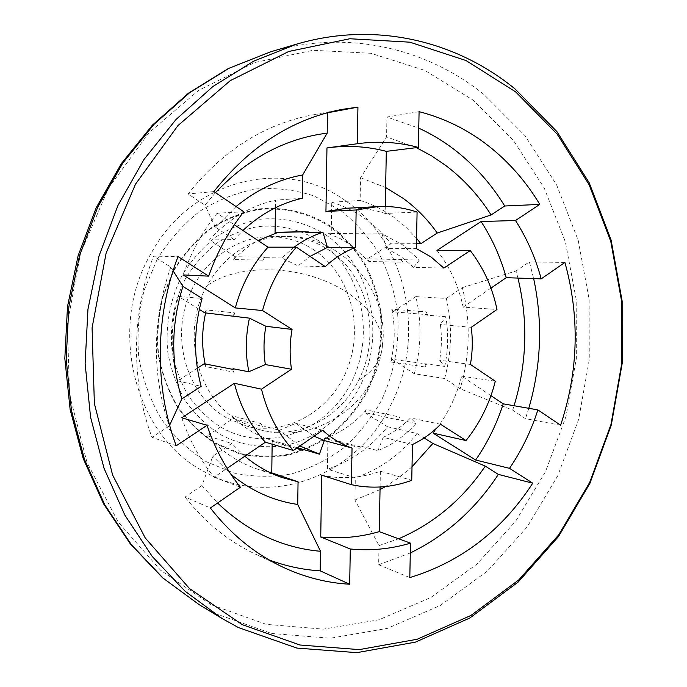 <?xml version="1.0" encoding="UTF-8"?>
<svg xmlns="http://www.w3.org/2000/svg" width="687" height="687" viewBox="0 0 687 687"><rect width="100%" height="100%" fill="white"/><g stroke="black" fill="none" stroke-linecap="round" stroke-linejoin="round"><path stroke-width="0.52" stroke-dasharray="3.44 2.58" d="M206.753 286.015C180.629 332.345 197.117 398.048 239.205 421.157L258.329 429.315C296.93 440.573 339.799 418.572 358.442 380.486C381.491 336.647 368.679 276.268 329.528 250.472C315.531 241.017 300.107 236.345 283.242 236.448L283.242 236.448C250.626 238.011 225.13 254.525 206.753 286.015M314.715 250.403C300.923 241.146 285.732 236.568 269.132 236.672C231.261 237.041 194.515 267.982 184.425 310.069C174.146 352.105 192.446 398.125 225.911 417.498L244.744 425.511C286.093 437.095 331.091 410.946 347.407 368.644C364.05 326.471 350.181 274.405 314.715 250.403M443.854 268.085L413.54 267.329L400.95 256.543L386.704 248.557L416.365 248.608M416.374 147.662L386.575 136.893L360.546 177.701L360.143 200.458L331.752 202.227L331.246 233.717L328.438 233.649L361.036 233.039L363.921 234.078L381.972 233.76L402.093 244.52L419.328 260.064L367.614 258.784L390.937 243.799L416.459 243.687M328.438 233.649L339.799 238.389L350.439 244.701L368.928 261.524L402.754 262.159L400.693 259.763M331.752 202.227C343.44 205.799 354.312 211.132 364.376 218.226C374.415 225.336 383.269 233.863 390.937 243.799M360.143 200.458C372.156 204.185 383.32 209.733 393.634 217.101L405.708 226.95L416.562 238.32M360.546 177.701L385.639 187.568M319.575 241.249C300.751 229.406 280.167 224.529 257.84 226.624C243.318 229.467 229.552 235.048 216.542 243.361C204.305 253.125 193.914 264.959 185.37 278.862C174.069 301.404 169.62 325.329 172.016 350.636C174.962 366.858 180.38 381.869 188.272 395.678C197.418 408.43 208.247 418.915 220.785 427.151C266.616 453.892 326.402 431.831 350.817 383.406C375.858 335.342 362.247 270.283 319.575 241.249M326.145 235.109C306.024 222.365 283.989 217.075 260.055 219.247C244.478 222.262 229.698 228.221 215.718 237.118C202.571 247.578 191.39 260.279 182.201 275.221C170.153 298.811 165.12 325.81 167.826 352.388C171.003 369.829 176.842 385.965 185.335 400.779C195.168 414.459 206.821 425.7 220.278 434.493C241.352 445.691 264.83 449.204 287.673 444.936C317.806 437.456 343.904 416.167 359.43 387.331C386.137 335.883 371.71 266.341 326.145 235.109M330.464 226.976C309.21 213.288 284.341 207.07 258.87 209.526C241.944 212.747 225.886 219.162 210.669 228.78C196.345 240.115 184.176 253.898 174.155 270.128L163.059 296.638C158.379 315.573 156.859 334.715 158.508 354.063C161.986 373.032 168.358 390.56 177.624 406.652C188.35 421.483 201.033 433.652 215.684 443.158L239.17 453.025C255.701 456.649 272.241 457.044 288.806 454.227C305.002 449.633 320.03 442.256 333.882 432.089C346.763 420.547 357.592 407.09 366.351 391.71C377.902 367.167 382.607 341.319 380.461 314.157C377.713 296.569 372.38 280.004 364.471 264.452C355.188 249.828 343.852 237.333 330.464 226.976M331.014 226.461C309.657 212.695 284.658 206.444 259.051 208.908C242.047 212.137 225.894 218.578 210.6 228.256C196.199 239.643 183.953 253.503 173.88 269.819L162.725 296.475C158.019 315.513 156.49 334.758 158.147 354.217C161.643 373.29 168.057 390.912 177.375 407.082C188.161 421.998 200.913 434.227 215.632 443.776L239.256 453.695C255.865 457.327 272.499 457.722 289.141 454.888C305.423 450.268 320.528 442.849 334.44 432.63C347.39 421.028 358.27 407.494 367.073 392.037C378.674 367.373 383.406 341.396 381.251 314.096C378.485 296.415 373.127 279.764 365.183 264.134C355.857 249.433 344.47 236.869 331.014 226.461M412.458 444.523L383.183 437.344C393.308 432.664 402.436 426.189 410.551 417.902L416.047 423.501C407.159 433.368 397.043 441.243 385.682 447.125L377.979 450.672L360.177 445.966L360.16 446.911L327.922 438.358L327.424 469.212L355.308 477.817L354.921 499.99L379.001 545.615L378.64 564.748L409.804 577.578M383.183 437.344L377.979 450.672M419.087 111.663L386.944 117.03L418.761 128.143M294.113 247.183L281.722 257.96L298.046 265.903L310.043 256.388M381.972 233.76L386.704 248.557M413.54 267.329L419.328 260.064M444.729 366.42C448.25 349.829 448.602 333.264 445.786 316.707L440.35 324.453C441.956 336.372 441.698 348.309 439.603 360.254L444.729 366.42L392.131 359.267L414.321 373.762L444.635 378.52L460.135 388.748L512.665 410.13L514.074 405.742M322.641 430.234L295.711 423.347L279.291 430.302L263.164 425.906L262.382 426.429L233.279 418.469L207.311 435.798L231.708 443.467L212.833 456.22L201.909 485.554L185.061 497.062L210.359 508.002M299.901 445.983L279.291 430.302M295.711 423.347L314.071 436.176M264.641 257.187L263.044 260.158L265.414 257.702L264.641 257.187L235.229 256.74L233.692 259.574L263.044 260.158M215.495 192.678L204.924 205.155L188.101 193.949C222.528 150.668 263.799 124.364 311.907 115.03L326.875 112.866M325.26 266.633L298.046 265.903M305.913 231.777L308.935 231.708L305.895 232.618M233.692 259.574C241.025 251.846 249.149 245.508 258.08 240.562M281.722 257.96L265.414 257.702M308.935 231.708L305.913 231.639M275.418 207.749L275.521 200.14L302.297 198.26M235.229 256.74L209.458 239.9C228.324 219.119 250.343 205.86 275.521 200.14M209.458 239.9L234.164 239.6L242.94 230.48M234.164 239.6L215.4 227.217L236.07 206.538M215.4 227.217L204.924 205.155M417.086 212.068L385.158 213.451L385.287 206.478M327.974 147.791L326.96 147.928M385.158 213.451C372.826 209.329 360.065 207.586 346.892 208.23M361.036 233.039L363.938 233.108L363.921 234.078M331.246 233.717L363.938 233.108M386.944 117.03L386.575 136.893M402.754 262.159L401.406 259.3M368.928 261.524L367.614 258.784M436.966 250.437C449.865 266.865 458.59 285.758 463.15 307.115L496.993 309.485M427.494 314.663L426.18 311.872L426.799 315.135L427.494 314.663L393.033 311.829L391.753 309.159L426.18 311.872M490.947 288.128L463.15 307.115M517.938 278.08L516.049 270.979L529.368 261.876L533.67 278.613M512.665 410.13L525.478 418.666L560.618 425.227M528.784 408.31L525.478 418.666M471.239 327.321L440.35 324.453M470.406 364.445L439.603 360.254M391.753 309.159C395.334 326.746 394.999 344.35 390.757 361.972L425.055 366.995L425.811 363.732M445.786 316.707L426.799 315.135M425.055 366.995L426.481 364.179M390.757 361.972L392.131 359.267M393.033 311.829L415.858 296.595C421.835 322.306 421.32 348.034 414.321 373.762M415.858 296.595L446.335 298.459C452.415 325.131 451.848 351.821 444.635 378.52M446.335 298.459L462.351 287.638C470.844 321.336 470.097 355.042 460.135 388.748M462.351 287.638L516.049 270.979M490.947 395.669L461.63 376.141C456.142 397.524 446.653 416.528 433.162 433.154M461.63 376.141L495.31 381.225M398.305 419.92L399.757 417.052L397.618 419.482L398.305 419.92L364.874 412.612L366.274 409.873L399.757 417.052M410.294 552.966L378.64 564.748M379.001 545.615L398.623 538.78M440.556 424.283L410.551 417.902M366.274 409.873C354.707 423.149 341.001 432.698 325.14 438.512L357.283 447.082L360.177 445.966M416.047 423.501L397.618 419.482M357.283 447.082L360.16 446.911M325.14 438.512L327.922 438.358M364.874 412.612L387.494 426.721C371.152 447.057 351.134 461.217 327.424 469.212M387.494 426.721L417.043 433.514C400.255 454.665 379.671 469.427 355.308 477.817M412.011 466.799L399.216 477.439L385.467 486.551M380.04 489.591L354.921 499.99M417.043 433.514L424.137 437.98M380.083 486.997L380.375 471.239C361.173 478.143 341.619 479.466 321.722 475.215M380.375 471.239L411.745 480.333M302.606 450.234L305.603 450.062L302.615 449.272L319.429 454.159M296.389 448.422L272.189 441.355L275.092 441.2L305.603 450.062M269.124 559.931L255.203 554.031C228.333 541.287 204.958 522.3 185.061 497.062M201.909 485.554L217.581 502.996M275.092 441.2L271.786 440.307C256.689 435.867 243.361 427.675 231.811 415.712L260.871 423.553L263.164 425.906M260.871 423.553L262.382 426.429M231.811 415.712L233.279 418.469M269.845 472.484L256.74 468.886C237.968 462.428 221.497 451.402 207.311 435.798M272.189 441.355L272.155 444.197M244.821 456.237L231.708 443.467M230.866 474.21L212.833 456.22M232.369 369.271L233.923 372.225L233.168 368.747M204.219 363.767L205.722 366.592L233.923 372.225M181.763 417.79C189.38 440.118 200.149 459.929 214.078 477.233L227.096 468.345M173.081 270.772L170.745 267.054L153.527 256.157L178.019 256.56M170.745 267.054C152.093 320.709 151.595 373.685 169.268 425.983L151.982 437.318C130.891 381.319 131.294 313.865 153.527 256.157M205.619 312.911L206.34 309.94L234.636 312.903L233.803 316.424M205.722 366.592L205.13 363.947M234.636 312.903L233.013 315.926M206.34 309.94L204.769 312.825M199.307 309.416L178.457 296.423L202.098 298.459M197.324 368.198L177.641 380.847C170.118 352.92 170.385 324.779 178.457 296.423M177.641 380.847L201.162 386.36M169.612 425.236L169.268 425.983M243.808 211.751L217.058 213.245L234.319 224.735M217.058 213.245C202.571 231.467 191.269 252.026 183.163 274.92M213.88 191.587L188.101 193.949M564.912 262.443L529.368 261.876M214.078 477.233L240.381 487.212M176.207 445.777L151.982 437.318M207.663 285.345C233.022 266.839 283.37 264.315 323.886 280.502C364.505 296.569 387.88 327.759 381.337 352.551C378.254 363.955 370.628 373.264 358.442 380.486M270.635 51.8C347.21 29.137 426.241 48.004 483.785 94.342L524.868 135.485L556.625 184.923L578.196 240.313L589.128 299.334L589.266 359.705L578.703 419.225L557.792 475.705L527.135 526.972L487.624 570.897L440.47 605.367L387.322 628.407L330.241 638.249L271.786 633.5L214.945 613.414L199.221 604.697M150.745 254.044C106.957 328.48 134.901 435.884 203.438 471.205C270.489 509.883 356.948 475.361 390.431 405.777C426.361 337.506 407.64 243.636 346.514 201.523C287.286 156.688 191.664 177.693 150.745 254.044M210.952 604.629L160.475 570.133L118.147 522L87.034 462.488L69.585 394.948L67.335 323.603L80.611 253.134L108.469 188.195L148.813 132.874L198.689 90.323L254.645 62.534L313.135 50.28L370.851 53.285L424.901 70.435L472.931 100.019L513.137 139.985L544.25 188.083L565.418 242.03L576.178 299.541L576.35 358.399L566.036 416.416L545.59 471.445L515.593 521.364L476.941 564.07L430.852 597.518L378.941 619.777L323.251 629.155L266.281 624.346L210.952 604.629M157.186 259.257L144.124 290.326C138.611 312.542 136.833 334.998 138.808 357.695C142.93 379.928 150.47 400.444 161.411 419.233C174.051 436.528 188.968 450.663 206.152 461.647L233.649 472.957C252.945 477.018 272.224 477.345 291.468 473.918C310.275 468.448 327.673 459.766 343.689 447.881C358.571 434.424 371.057 418.787 381.156 400.95C394.364 373.093 399.989 342.032 397.455 311.177C394.312 290.816 388.189 271.605 379.095 253.546C368.412 236.534 355.325 221.953 339.85 209.818L314.217 196.044C295.65 189.93 276.449 187.542 256.603 188.899C236.826 192.497 218.011 199.865 200.157 211.012C183.317 224.185 169.002 240.27 157.186 259.257M244.744 425.511L258.329 429.315C311.855 445.64 372.543 407.494 381.337 352.551C393.831 294.191 343.217 233.881 283.242 236.448L269.132 236.672M297.359 447.744L271.786 440.307M282.597 477.714L256.74 468.886M341.843 109.413L311.907 115.03M357.824 143.669L327.467 147.86M282.726 567.076L255.203 554.031"/><path stroke-width="1.03" d="M481.055 221.523L515.508 220.518C526.938 238.363 535.508 257.814 541.201 278.87L506.233 277.685C500.634 257.41 492.244 238.698 481.055 221.523L436.966 250.437L470.243 250.566L443.854 268.085L430.964 256.904L416.365 248.608L417.086 212.068C404.42 207.766 391.298 205.945 377.738 206.607L356.158 209.973L355.505 247.406C344.513 251.648 334.423 258.054 325.26 266.633L296.389 247.183C280.433 264.967 269.141 286.093 262.52 310.541L292.069 329.425L265.878 326.282L249.458 318.15L204.769 312.825L199.307 309.416M416.459 243.687L420.856 243.67L437.241 233.039L491.085 214.945C478.762 195.572 463.691 179.109 445.854 165.55L431.548 155.846L416.374 147.662M416.562 238.32L420.856 243.67M385.639 187.568L403.355 198.491C416.399 208.015 427.692 219.531 437.241 233.039M418.761 128.143C431.333 133.931 443.141 141.041 454.184 149.483C474.296 164.983 491.145 183.824 504.713 206.006L539.784 204.4L515.508 220.518M377.738 206.607L346.892 208.23L325.939 211.476L326.96 147.928L357.824 143.669C378.571 140.904 398.752 142.149 418.374 147.413L419.087 111.663C444.395 118.173 467.392 129.474 488.088 145.567C508.698 161.728 525.924 181.342 539.784 204.4M242.262 624.655L189.518 588.579L145.223 537.921L112.625 475.052L94.368 403.518L92.084 327.836L106.133 253.056L135.494 184.176L177.924 125.592L230.248 80.654L288.806 51.448L349.846 38.747L409.899 42.19L465.966 60.516L515.636 91.878L557.114 134.068L589.102 184.709L610.777 241.403L621.709 301.799L621.735 363.569L610.966 424.48L589.764 482.308L558.711 534.864L518.702 579.965L470.964 615.449L417.129 639.271L359.267 649.61L299.97 645.007L242.262 624.655M238.406 627.549L222.219 618.592L185.129 591.267L152.291 556.547L124.905 515.198L104.038 468.302L90.581 417.249L85.119 363.646L87.953 309.262L99.031 255.95L117.932 205.49L143.927 159.53L176.018 119.478L213.013 86.442L253.589 61.203L296.406 44.208C375.239 20.885 456.228 40.773 514.984 88.898L556.899 131.586L589.214 182.785L611.112 240.081L622.147 301.086L622.173 363.483L611.301 424.995L589.884 483.416L558.514 536.521L518.101 582.104L469.848 617.999L415.403 642.139L356.871 652.65L296.844 648.073L238.406 627.549M355.505 247.406L327.441 247.397L310.043 256.388M327.441 247.397L322.95 232.266L305.895 232.618L305.913 231.639L275.075 232.318L275.418 207.749M294.113 247.183C303.147 240.51 312.765 235.529 322.95 232.266M314.071 436.176L324.333 440.556L319.429 454.159L299.901 445.983M265.878 326.282C263.585 339.103 263.413 351.873 265.362 364.574L248.78 371.779L247.243 362.126C245.508 347.407 246.255 332.757 249.458 318.15M242.94 230.48C260.648 213.949 280.433 203.206 302.297 198.26L302.641 174.987L327.192 133.123C285.234 138.473 248.007 158.319 215.495 192.678M327.192 133.123L327.519 112.797L357.936 107.12L357.3 143.746M326.875 112.866L327.519 112.797M258.08 240.562L278.003 232.395L305.913 231.777M278.003 232.395L275.075 232.318M236.07 206.538C256.414 189.835 278.604 179.324 302.641 174.987M385.287 206.478L386.309 151.355C367.382 146.383 347.931 145.189 327.974 147.791M325.939 211.476L356.158 209.973M491.085 214.945L504.713 206.006M541.201 278.87L564.912 262.443C579.905 316.767 578.471 371.032 560.618 425.227L537.878 409.899C531.145 430.947 521.691 450.423 509.514 468.336L475.636 460.032L433.162 433.154L466.018 440.547C479.878 423.235 489.642 403.458 495.31 381.225L470.406 364.445C472.579 352.053 472.854 339.679 471.239 327.321L496.993 309.485C492.364 287.295 483.442 267.655 470.243 250.566M506.233 277.685L490.947 288.128M514.074 405.742C526.92 363.303 528.209 320.743 517.938 278.08M533.67 278.613C542.919 322.057 541.287 365.295 528.784 408.31M475.636 460.032C487.495 442.823 496.692 424.094 503.228 403.844L490.947 395.669M398.623 538.78C433.883 523.546 462.763 499.337 485.28 466.129L498.35 474.408C475.559 509.187 446.207 535.371 410.294 552.966M320.735 536.985C340.615 538.977 360.125 537.2 379.258 531.644L410.491 543.151C390.826 549.025 370.757 550.965 350.293 548.99L320.735 536.985L321.722 475.215L351.401 484.687C371.882 489.041 391.994 487.581 411.745 480.333L412.458 444.523C422.857 439.637 432.217 432.887 440.556 424.283L466.018 440.547M424.137 437.98L432.862 443.459L412.011 466.799M385.467 486.551L380.04 489.591M432.862 443.459L485.28 466.129M302.615 449.272L302.606 450.234L296.389 448.422M379.258 531.644L380.083 486.997M217.581 502.996C247.844 531.79 282.151 547.883 320.511 551.283L320.194 570.845C302.855 569.781 285.826 566.14 269.124 559.931M227.096 468.345L265.388 442.196L293.392 450.492L322.641 430.234C331.478 438.349 341.276 444.283 352.036 448.027L324.333 440.556M272.155 444.197L271.76 472.862L269.845 472.484M271.76 472.862L298.055 481.802L282.597 477.714C268.969 473.051 256.38 465.889 244.821 456.237M298.055 481.802L297.72 504.456C273.323 500.892 251.038 490.81 230.866 474.21M297.72 504.456L320.511 551.283M265.388 442.196C250.523 425.974 240.184 406.335 234.379 383.286L261.472 389.168C267.441 413.196 278.08 433.634 293.392 450.492M248.78 371.779L233.168 368.747L232.369 369.271L204.219 363.767L197.324 368.198M350.293 548.99L349.683 584.233C326.694 582.928 304.375 577.2 282.726 567.076C255.023 553.937 230.901 534.246 210.359 508.002L240.381 487.212C226.006 469.212 214.894 448.577 207.045 425.305L181.763 417.79L234.379 383.286M261.472 389.168L291.494 369.237C289.502 356.029 289.699 342.761 292.069 329.425M351.401 484.687L352.036 448.027M291.494 369.237L265.362 364.574M205.13 363.947C201.643 347.029 201.806 330.026 205.619 312.911M182.931 286.41C171.063 324.281 170.702 361.783 181.823 398.915L201.162 386.36C193.425 357.3 193.734 328 202.098 298.459L182.931 286.41L173.081 270.772M181.823 398.915L169.612 425.236M207.045 425.305L176.207 445.777C154.429 387.374 154.918 316.853 178.019 256.56L208.676 276.148L183.163 274.92L235.298 307.913L262.52 310.541M234.319 224.735L268.016 247.183C252.584 264.237 241.678 284.478 235.298 307.913M268.016 247.183L296.389 247.183M208.676 276.148C217.092 252.232 228.805 230.772 243.808 211.751L213.88 191.587C249.57 146.417 292.224 119.023 341.843 109.413L357.936 107.12M386.309 151.355L418.374 147.413M503.228 403.844L537.878 409.899M509.514 468.336L532.751 483.184L498.35 474.408M532.751 483.184C501.991 530.476 461.011 561.94 409.804 577.578L410.491 543.151M349.683 584.233L320.194 570.845M199.221 604.697L163.197 578.214L131.329 544.654L104.767 504.773L84.544 459.62L71.474 410.525L66.158 359.018L68.855 306.797L79.512 255.607L97.743 207.139L122.861 162.974L153.897 124.45L189.715 92.625L229.063 68.262L270.635 51.8L228.393 68.511L188.59 93.089L152.505 125.043L121.376 163.566L96.274 207.586L78.095 255.77L67.489 306.625L64.827 358.494L70.16 409.718L83.256 458.676L103.582 503.846L130.358 543.915L162.613 577.81L199.221 604.697L222.219 618.592M296.406 44.208L270.635 51.8M318.991 454.03L297.359 447.744"/></g></svg>
